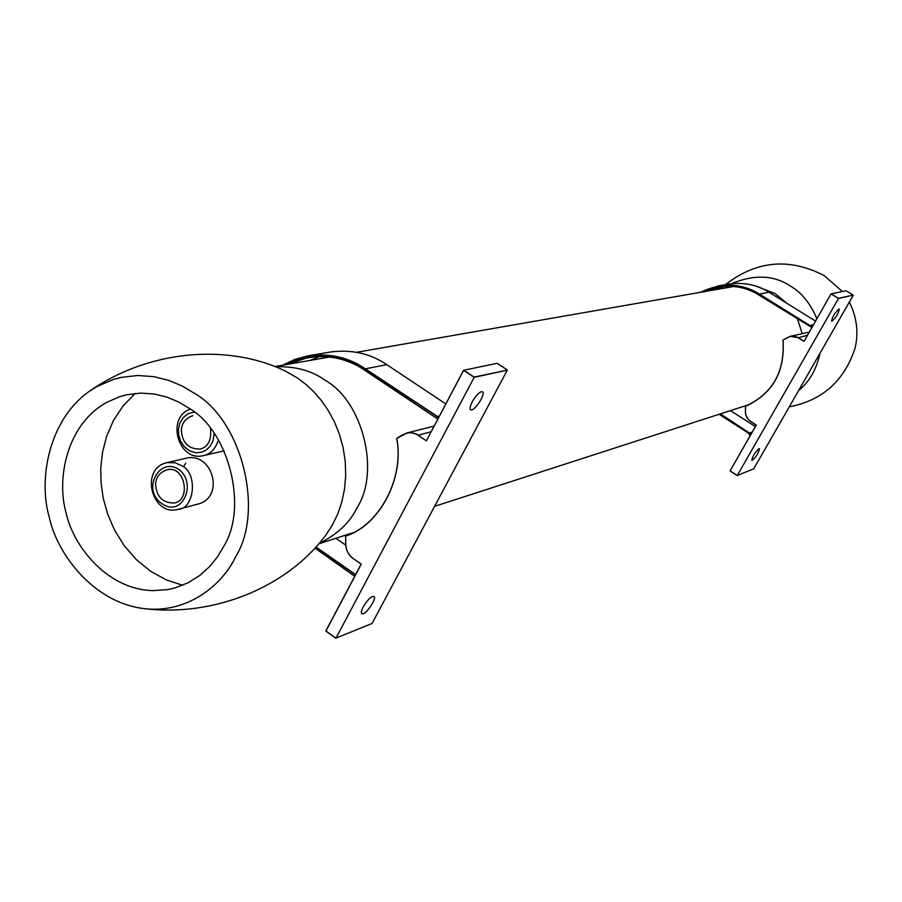<?xml version="1.0" encoding="UTF-8"?>
<svg xmlns="http://www.w3.org/2000/svg" width="902" height="902" viewBox="0 0 902 902"><rect width="100%" height="100%" fill="white"/><g stroke="black" fill="none" stroke-linecap="round" stroke-linejoin="round"><path stroke-width="1.35" d="M235.591 556.827C222.332 585.218 186.793 614.206 143.384 608.523C92.872 602.186 56.679 553.287 49.136 516.722C38.572 480.71 47.829 420.343 89.546 391.197L97.112 386.473L113.122 379.539L121.375 377.352L137.893 375.491L153.881 376.664L168.809 380.385L182.339 386.101L194.28 393.227C241.725 420.028 264.59 510.577 235.591 556.827M725.456 284.66C756.361 260.599 789.261 257.566 824.135 275.561L842.4 291.515M849.334 302.091C856.844 317.222 858.76 332.601 855.062 348.24C844.182 381.016 822.252 400.544 789.295 406.802M223.82 546.24L217.686 556.579L209.738 566.467L199.861 575.408L188.101 582.793L174.684 588.014L167.468 589.637L152.393 590.663L144.692 589.998C102.433 584.101 72.397 543.196 66.026 512.516C57.198 482.277 64.73 431.878 99.355 406.971L105.793 402.833L119.47 396.722L126.528 394.794L140.689 393.092L154.389 394.027L167.186 397.196L178.754 402.067L188.969 408.178C228.939 430.897 248.197 507.161 223.82 546.24M224.147 450.831L203.548 455.589C210.38 454.292 215.341 449.095 218.442 440.007M185.733 463.2L184.109 465.849M166.735 462.681L187.402 457.923C212.771 453.255 224.598 496.495 198.79 503.835L178.28 509.28C194.234 509.089 198.327 473.539 181.888 465.782L174.943 462.703L166.735 462.681C139.145 468.781 152.19 517.286 178.28 509.28M135.199 393.419L123.067 405.923L113.517 420.422L106.718 436.061L102.569 452.003L100.787 467.586L101.001 482.412L103.144 497.814L107.575 513.914L114.554 530.105L124.194 545.631L136.349 559.623L150.611 571.27L166.34 579.941L182.723 585.251M155.584 484.34C155.854 477.474 159.451 472.704 166.351 470.021C184.809 463.831 191.551 500.351 174.503 502.966C162.879 503.226 156.576 497.013 155.584 484.34M210.493 428.495C211.598 440.199 208.103 447.065 199.996 449.095C188.405 449.038 182.204 442.792 181.381 430.355C181.708 423.173 185.519 418.28 192.814 415.687L192.814 415.687M363.314 613.698L361.815 613.721C358.962 610.958 370.339 594.655 373.89 596.56C377.262 597.124 367.723 612.458 363.314 613.698M471.769 409.858L470.641 409.756C467.507 407.027 478.736 389.777 482.469 391.896C486.155 392.742 476.087 409.305 471.769 409.858M361.014 564.054L353.178 558.496C348.522 555.001 346.052 550.243 345.759 544.21L345.714 535.856L345.692 544.177C345.985 550.265 348.476 555.08 353.189 558.609M325.859 630.949L361.071 564.28M463.538 370.294L426.398 440.819L416.803 434.223L411.064 432.588L406.87 432.96L396.79 438.485C404.615 478.173 379.268 525.787 345.646 536.047L345.579 536.07M403.273 434.617C408.178 431.957 413.116 432.171 418.111 435.249L426.398 440.819L463.605 370.395L474.204 377.318L335.972 638.109L325.915 631.062L361.274 564.122L353.178 558.496M507.307 370.147L372.052 623.485L335.972 638.109L474.204 377.318L507.307 370.147L474.148 377.081L463.752 370.237L497.126 363.303L507.251 369.933M396.722 438.541C404.502 478.128 379.235 525.595 345.714 535.856M403.273 434.448L396.824 438.304M325.915 631.163L335.769 638.154M438.71 417.288L365.242 368.738C348.589 357.339 329.546 353.032 308.101 355.816L294.954 359.346L282.721 365.186M283.093 365.118C312.036 350.72 339.366 351.972 365.096 368.895L438.62 417.468M354.757 576.231L315.091 548.055M315.035 548.123L354.723 576.299M315.903 547.176L355.501 574.822M355.602 574.63L316.05 547.018M287.546 364.34L308.27 357.44C329.377 354.666 348.127 358.906 364.521 370.124L437.797 419.035M437.842 418.934L364.521 370C340.561 354.08 314.697 352.231 286.949 364.453M308.101 355.816L330.448 352.005C351.588 349.266 370.361 353.483 386.755 364.656L445.791 403.904M319.635 356.391L310.175 360.394M335.871 538.28L345.737 545.135M838.939 309.082L839.255 309.104C838.24 314.234 835.692 318.293 831.621 321.27C832.151 317.154 834.598 313.084 838.939 309.082M759.044 448.621L759.484 448.621C758.413 453.605 755.876 457.539 751.851 460.426C752.324 456.671 754.726 452.736 759.044 448.621M831.035 293.883L804.054 341.362L798.304 337.619L790.253 336.322L783.049 340.009L789.07 336.807L792.959 336.13L796.849 336.998L804.054 341.362L831.035 293.883L838.477 298.472L737.295 475.489L730.113 470.833L756.304 425.067L749.337 420.479L746.8 417.322L745.526 413.454L745.458 406.261L745.458 413.454L746.743 417.367L749.303 420.558L756.101 425.034M745.368 406.407L745.435 406.385C772.642 393.824 785.18 371.737 783.037 340.133L783.049 340.009M831.182 293.849L846.065 290.748L853.191 295.134L838.443 298.325L831.182 293.849M790.253 336.322L809.218 332.128M853.236 295.281L753.745 468.815L737.295 475.489L838.477 298.472L853.191 295.134M730.146 470.979L737.148 475.512M756.135 425.192L730.113 470.833M782.97 340.167C785.09 371.692 772.586 393.723 745.458 406.261M812.905 325.656L809.883 325.498L759.326 294.063C747.566 286.543 733.957 283.803 718.499 285.844L728.647 284.119C743.936 282.089 757.409 284.795 769.045 292.225L815.521 321.078M723.731 286.295L713.899 289.97M730.451 410.613L755.357 426.556M700.403 292.327C721.442 282.382 741.049 282.991 759.247 294.165L809.793 325.599L812.815 325.814M718.499 285.844L700.11 292.372M750.114 435.745L748.525 433.095L719.176 414.266M719.074 414.289L748.502 433.174L750.058 435.858M720.202 413.928L750.994 434.223M751.073 434.076L720.371 413.871M703.605 291.763L718.601 286.937C733.811 284.908 747.217 287.591 758.808 294.999L811.868 327.494M811.924 327.392L758.819 294.92C741.884 284.401 723.336 283.375 703.188 291.831M755.696 286.058L775.043 293.545L786.916 303.32M275.505 366.731C295.315 366.144 311.821 370.643 325.024 380.227C362.638 401.029 380.373 471.261 357.181 507.51C350.021 522.495 337.371 534.446 319.252 543.365M797.515 319.082L802.126 333.323M89.557 391.197C147.251 350.709 226.143 342.771 285.009 370.88L297.412 377.972L305.564 384.105L313.558 391.536L321.191 400.308L328.227 410.421L334.383 421.775L339.423 434.212L343.087 447.482L345.229 461.283L345.714 475.23L344.541 488.963L341.779 502.11L337.573 514.365L332.128 525.471L325.712 535.281C286.791 587.597 213.312 617.396 143.384 608.523M731.499 283.702C754.061 274.242 773.668 274.997 790.31 285.99C801.506 292.428 810.368 303.343 816.874 318.71M820.019 353.212C816.457 369.561 809.331 381.963 798.676 390.453M724.419 288.133L727.35 286.126M178.517 469.311C197.425 482.164 182.756 518.346 162.01 503.699C141.05 489.707 159.654 456.559 178.517 469.311M214.169 433.422L213.12 440.492L210.2 446.197L206.299 450.008L201.698 452.229L195.971 452.781L189.837 450.989L184.38 446.828L180.558 441.112L178.675 435.035L178.427 429.329L179.769 423.342L183.061 417.727L188.135 413.691L194.155 412.034M431.043 431.81L418.111 435.249M439.409 415.98L436.793 416.747M386.755 364.656L365.096 368.895M355.805 574.258L355.196 574.585M807.414 335.285L798.225 337.72M813.503 324.607L809.793 325.599M769.045 292.225L759.247 294.165M752.257 432.002L749.844 432.937M750.272 404.197L434.595 506.338M352.378 532.947L318.902 543.782M734.104 286.441L356.707 352.276M329.828 356.966L274.986 366.539M723.573 286.34L721.093 288.708M203.548 455.589C178.246 462.376 165.607 417.322 190.367 409.158M406.87 432.96L434.054 426.105"/></g></svg>

